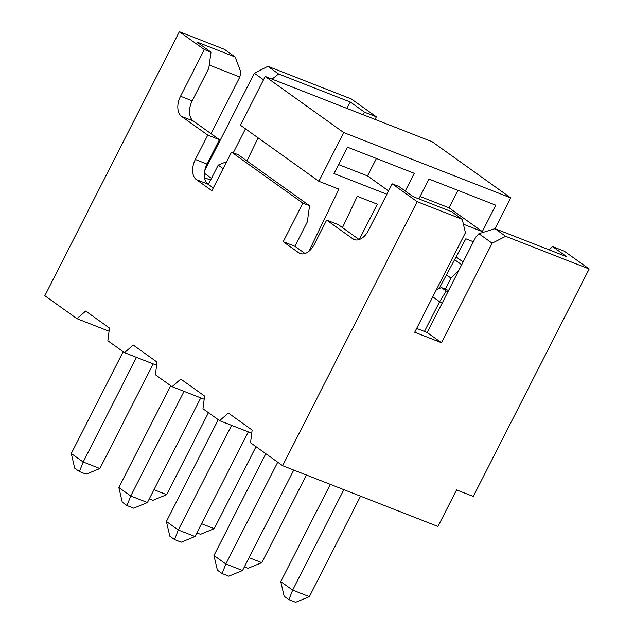 <?xml version="1.0" encoding="UTF-8"?>
<svg xmlns="http://www.w3.org/2000/svg" width="634" height="634" viewBox="0 0 634 634"><rect width="100%" height="100%" fill="white"/><g stroke="black" fill="none" stroke-linecap="round" stroke-linejoin="round"><path stroke-width="0.95" d="M109.056 331.233L76.928 318.672L44.832 295.721L179.351 31.7L224.452 49.341L235.151 56.989L196.738 41.963L211.003 52.162L208.768 68.337L192.213 100.83A16.072 10.041 111.4 0 0 193.291 120.999L219.451 139.694L207.762 135.121L181.601 116.426L193.291 120.999M494.964 228.66L478.892 233.724L492.142 243.194L505.663 236.308L494.964 228.66L566.78 256.754L552.515 246.555L564.205 251.127L589.168 268.974L473.273 496.438L456.567 489.9L437.943 526.458L282.621 465.705L250.533 442.762L252.134 430.058L228.351 413.059L219.61 420.659L202.967 408.764L204.576 396.06L180.793 379.061L172.052 386.661L155.409 374.773L157.018 362.062L133.235 345.062L124.486 352.662L107.851 340.775L109.46 328.063L85.677 311.064L76.928 318.672M301.586 253.893L298.669 252.752L283.216 241.705L302.878 203.118L231.537 152.12L211.875 190.707L196.421 179.66A16.072 10.041 -68.6 0 1 195.343 159.491L207.762 135.121M298.669 252.752A16.072 10.041 -68.6 0 0 300.056 253.505A16.072 10.041 -68.6 0 0 314.234 244.486L326.653 220.117L352.813 238.812A16.072 10.041 -68.6 0 0 354.2 239.565A16.072 10.041 -68.6 0 0 368.378 230.546L392.177 183.836L398.857 186.444L413.122 196.643L451.543 211.669L462.241 219.324L465.419 232.741L414.707 332.256L441.43 342.709L492.142 243.194M282.621 465.705L417.148 201.683L392.177 183.836M181.601 116.426A16.072 10.041 -68.6 0 1 180.524 96.257L204.322 49.547L179.351 31.7M196.421 179.66L208.111 184.232A16.072 10.041 111.4 0 1 207.033 164.071L219.451 139.694M326.653 220.117L338.342 224.69L359.161 239.573M231.537 152.12L238.218 154.736L309.558 205.733L307.324 221.908L294.905 246.277L305.025 253.513M208.111 184.232L213.286 187.933M417.148 201.683L462.241 219.324M416.673 328.404L427.165 332.509L475.801 237.061L478.892 233.724M219.61 420.659L251.73 433.228M589.168 268.974L505.663 236.308M427.165 332.509L441.43 342.709M552.515 246.555L549.195 249.867M456.076 256.952L463.105 261.977M272.065 79.139L278.572 73.972L267.873 66.324L351.379 98.991L376.35 116.838L375.035 119.414M210.971 133.639L239.826 77.023L209.22 65.048M210.599 180.072L204.544 177.702M245.469 128.837L233.264 152.794M239.826 77.023L240.872 72.228L235.151 56.989M267.873 66.324L254.345 73.211L263.53 79.781M204.774 170.498L254.345 73.211M346.711 108.335L350.388 102.066L278.572 73.972M350.388 102.066L364.653 112.266L376.35 116.838M362.434 114.485L364.653 112.266M204.386 173.256L211.487 178.336M204.322 49.547L211.003 52.162M446.455 274.879L450.956 278.088L458.992 270.052M450.956 278.088L445.345 289.104M461.695 264.75L454.61 259.686M442.31 302.79L439.592 301.729L432.76 296.839M447.976 291.672L446.209 290.982L439.592 301.729L424.455 331.447M343.842 489.654L292.654 590.119L309.352 596.657L360.548 496.184M330.322 484.36L280.759 581.624L292.654 590.119L288.922 599.685L295.603 602.3L309.352 596.657M446.209 290.982L441.454 287.582L448.571 290.507M441.454 287.582L436.422 289.651M280.759 581.624L284.167 596.285L288.922 599.685M277.716 462.194L225.847 563.991L242.545 570.521L293.74 470.056M265.82 453.698L213.959 555.487L225.847 563.991L222.114 573.556L228.795 576.171L242.545 570.521M213.959 555.487L217.359 570.156L222.114 573.556M172.052 386.661L204.172 399.23M124.486 352.662L156.614 365.232M136.492 357.362L83.173 462.004L99.871 468.534L153.19 363.892M208.38 184.431L218.223 165.109L223.128 168.62M123.147 351.704L71.285 453.5L83.173 462.004L79.44 471.561L86.121 474.177L99.871 468.534M226.687 161.63L218.223 165.109M71.285 453.5L74.685 468.169L79.44 471.561M153.975 489.694L166.679 494.663L208.451 412.686M149.291 498.887L152.929 500.313L166.679 494.663M201.533 523.692L214.237 528.661L256.009 446.677M249.091 557.69L261.794 562.659L306.444 475.024M244.407 566.883L248.045 568.302L261.794 562.659M318.862 181.292L240.389 125.199L265.226 76.46L432.237 141.786L510.711 197.879L343.691 132.554L318.862 181.292L338.905 189.138L308.893 251.318M258.101 137.863L246.951 160.973M231.608 425.351L178.289 529.992L194.987 536.523L248.306 431.881M218.262 419.7L166.401 521.497L178.289 529.992L174.556 539.558L181.237 542.173L194.987 536.523M342.463 227.63L357.275 196.318L377.317 204.164L359.296 239.525M184.05 391.352L130.731 495.994L147.429 502.532L200.748 397.89M170.704 385.702L118.843 487.498L130.731 495.994L126.998 505.56L133.679 508.175L147.429 502.532M118.843 487.498L122.243 502.16L126.998 505.56M495.019 228.676L510.711 197.879M439.116 288.549L465.831 238.788L473.408 241.752M386.867 194.258L334.007 173.581L347.456 147.175L414.264 173.312L405.245 191.016M418.86 198.886L428.964 179.057L495.772 205.194L482.315 231.592L463.391 224.19M376.398 158.5L367.522 175.911L388.555 190.945M367.522 175.911L338.588 164.594M457.899 190.382L449.023 207.793L482.315 231.592M449.023 207.793L420.088 196.477M265.226 76.46L343.691 132.554M166.401 521.497L169.801 536.158L174.556 539.558M196.849 532.885L200.487 534.303L214.237 528.661M294.905 246.277L283.216 241.705M309.558 205.733L302.878 203.118M195.343 159.491L207.033 164.071M180.524 96.257L192.213 100.83M355.729 239.953L352.813 238.812"/></g></svg>
